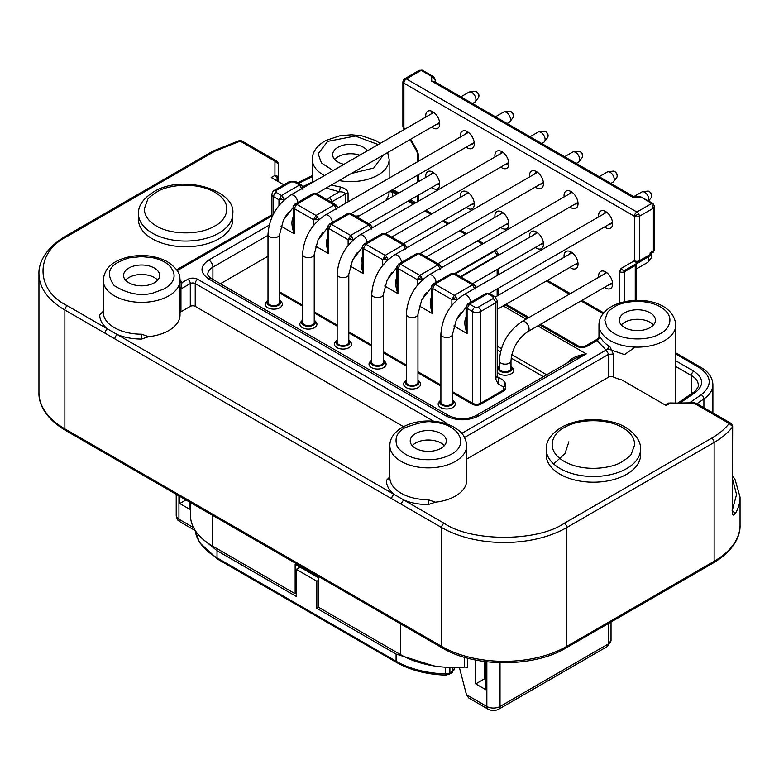 <?xml version="1.0" encoding="UTF-8"?>
<svg xmlns="http://www.w3.org/2000/svg" width="779" height="779" viewBox="0 0 779 779"><rect width="100%" height="100%" fill="white"/><g stroke="black" fill="none" stroke-linecap="round" stroke-linejoin="round"><path stroke-width="1.17" d="M240.175 141.145L241.918 140.98L276.691 161.049L274.938 161.224L239.299 140.619L240.545 140.532A3.496 0.516 96.1 0 0 240.175 141.145L214.712 151.262A3.496 2.016 -120 0 0 212.969 151.087L239.299 140.619M732.669 475.95L735.103 479.65L740.05 497.119A88.494 51.093 180 0 1 735.269 513.673C733.497 515.932 732.533 515.455 732.367 512.231L732.669 426.327L732.367 427.145L732.182 426.142L729.173 423.474L694.41 403.395L694.41 402.811M164.651 288.727L153.044 293.04C140.6 296.371 127.649 293.887 114.192 285.611C106.704 275.114 108.154 267.275 118.544 262.104C125.39 258.998 129.256 257.557 130.151 257.791L141.34 256.593L152.557 257.693C159.481 259.164 164.953 261.666 168.975 265.191C176.999 273.916 175.557 281.764 164.651 288.727M383.317 155.04L373.774 167.991L351.339 173.503M333.169 170.543L321.454 162.977L318.153 153.784L327.667 141.379L355.312 136.043L378.204 144.553M277.782 162.042L278.434 164.077L278.434 178.284L277.412 179.706L276.964 177.797L274.938 175.431A3.496 2.853 0 0 1 277.412 176.268L278.434 178.284L278.434 181.682L278.434 164.077L274.938 161.224A3.496 2.639 144.3 0 1 277.782 162.042L276.691 161.049M156.375 192.209L157.3 191.692C165.07 186.2 194.029 180.222 215.286 192.481C235.852 205.12 224.576 221.645 214.838 225.959L213.913 226.475C198.616 235.482 169.958 234.771 155.927 225.696C148.497 221.275 144.612 215.705 144.271 208.986L147.679 199.59C147.903 198.441 150.805 195.987 156.375 192.209M614.349 306.887L615.244 306.39C621.438 302.077 644.262 297.471 660.884 307.14C676.99 317.102 668.139 330.092 660.456 333.5L659.55 334.006C648.42 340.9 624.261 340.442 613.91 333.246C611.184 331.679 608.837 329.536 606.88 326.82L604.796 320.091L607.493 312.691C607.669 311.785 609.957 309.857 614.349 306.887M451.333 454.235C443.485 458.539 434.205 460.311 423.474 459.552C412.12 458.831 403.395 454.585 397.319 446.825C394.203 438.499 396.842 432.102 405.226 427.622C419.53 422.345 428.82 420.582 433.085 422.306C458.451 423.328 470.312 444.303 451.333 454.235M622.625 461.392L621.7 461.908C613.93 467.4 584.971 473.389 563.714 461.129C543.148 448.48 554.424 431.956 564.162 427.642L565.087 427.126C580.384 418.119 609.042 418.839 623.073 427.914C630.503 432.335 634.388 437.905 634.729 444.624L631.321 454.011C631.097 455.16 628.195 457.624 622.625 461.392M649.89 255.541A3.496 2.016 60 0 1 649.355 256.155L638.653 262.338A3.496 2.853 -120 0 1 634.437 260.741A3.496 2.016 0 0 0 639.374 260.741L650.076 254.558A3.496 2.016 60 0 1 649.89 255.541A3.496 2.639 24.3 0 0 650.786 254.567L651.088 253.487L653.23 252.25L653.367 250.984L654.399 250.234L653.23 252.25M633.921 196.746L434.166 81.415L431.702 81.172L431.702 76.42A2.327 1.344 -60 0 1 432.861 76.303C434.059 76.926 434.838 78.134 435.198 79.945L435.198 82.009L435.198 79.945L431.702 76.42L421.196 70.353L419.209 70.324L422.364 70.246A2.327 1.344 120 0 0 421.196 70.353L406.375 78.913A3.496 2.016 120 0 0 403.911 83.187A3.496 2.016 180 0 1 402.889 81.766L404.632 78.737A3.496 2.016 60 0 1 406.375 78.913L636.901 212.005A3.496 2.016 60 0 1 638.653 213.855A3.496 2.016 60 0 1 639.374 216.289A3.496 2.016 180 0 1 634.437 216.289A3.496 2.016 -60 0 1 636.901 212.005L651.721 203.455A2.327 1.344 -60 0 1 652.89 203.338L654.399 206.104L653.367 208.207L651.721 203.455L640.552 196.746L652.89 203.338M404.798 129.187L403.911 127.639A3.496 1.091 -16.6 0 1 403.025 127.211L402.889 126.217A3.496 2.016 0 0 0 403.911 127.639L403.356 127.96L404.243 129.509M650.962 253.496L651.059 253.448A3.496 2.016 180 0 1 650.076 254.558L650.076 252.883L651.059 253.448M505.444 384.738L503.731 387.114C505.25 383.92 504.85 381.447 502.533 379.704L497.245 376.656L502.533 379.704L504.919 382.343A5.823 4.392 155.7 0 1 503.731 387.114L503.731 389.899A5.823 3.359 0 0 0 505.444 387.523L504.919 382.343M494.782 296.565L497.206 300.538A5.823 3.359 180 0 1 495.502 302.914A3.496 2.016 -120 0 0 493.029 298.639L493.029 296.741A3.496 2.016 120 0 1 494.782 296.565L489.426 293.479L487.683 293.644L469.571 304.102L467.819 303.927L466.076 306.955A3.496 2.853 0 0 1 469.571 304.102L467.098 308.387A3.496 2.016 180 0 1 466.076 306.955L466.076 323.821L467.098 333.578C465.005 327.735 464.362 323.081 465.18 319.594L466.455 315.437M451.869 305.3L451.869 299.584L456.085 297.15L456.806 299.584L451.869 299.584L454.332 295.309L472.444 284.851L474.197 284.676L475.94 287.704A3.496 2.853 180 0 0 472.444 284.851L453.105 273.682A3.496 2.016 -120 0 0 451.353 273.507L433.241 283.965L434.984 284.14L432.52 288.415A3.496 2.016 180 0 1 431.498 286.993A3.496 2.853 0 0 1 434.984 284.14L453.105 273.682L454.848 273.507L451.353 273.507M417.291 285.338L417.291 279.622L421.507 277.188L422.228 279.622L417.291 279.622L419.754 275.347L437.866 264.889L439.619 264.714L441.362 267.742A3.496 2.853 180 0 0 437.866 264.889L418.518 253.72A3.496 2.016 -120 0 0 416.775 253.545L398.663 264.003L400.406 264.178L397.942 268.453A3.496 2.016 180 0 1 396.92 267.031A3.496 2.853 0 0 1 400.406 264.178L418.518 253.72L420.271 253.545L416.775 253.545M382.703 265.376L382.703 259.66L386.92 257.226L387.65 259.66L382.703 259.66L385.177 255.385L403.288 244.927L405.041 244.752L406.784 247.78A3.496 2.853 180 0 0 403.288 244.927L383.94 233.758A3.496 2.016 -120 0 0 382.197 233.583L364.085 244.041L365.828 244.217L363.365 248.491A3.496 2.016 180 0 1 362.332 247.06A3.496 2.853 0 0 1 365.828 244.217L383.94 233.758L385.693 233.583L382.197 233.583M348.125 245.414L348.125 239.698L352.342 237.264L353.072 239.698L348.125 239.698L350.599 235.414L368.71 224.965L370.453 224.79L372.206 227.809A3.496 2.853 180 0 0 368.71 224.965L349.362 213.787A3.496 2.016 -120 0 0 347.619 213.621L329.507 224.079L331.25 224.245L328.777 228.529A3.496 2.016 180 0 1 327.755 227.098A3.496 2.853 0 0 1 331.25 224.245L349.362 213.787L351.115 213.621L347.619 213.621M313.548 225.452L313.548 219.736L317.764 217.302L318.494 219.736L313.548 219.736L316.021 215.452L334.133 204.994L335.876 204.828L337.628 207.847A3.496 2.853 180 0 0 334.133 204.994L314.784 193.825A3.496 2.016 -120 0 0 313.041 193.65L294.929 204.108L296.672 204.283L294.199 208.558A3.496 2.016 180 0 1 293.177 207.136A3.496 2.853 0 0 1 296.672 204.283L314.784 193.825L316.527 193.65L313.041 193.65M278.97 205.481L278.97 199.765L283.186 197.33L283.907 199.765L278.97 199.765L281.443 195.49L299.555 185.032L301.298 184.857L303.05 187.885A3.496 2.853 180 0 0 299.555 185.032L294.199 181.945A3.496 2.016 -60 0 1 295.952 181.77L301.298 184.857M302.018 189.307L299.555 185.032M336.606 209.278L334.133 204.994M371.184 229.24L368.71 224.965M405.762 249.202L403.288 244.927M440.339 269.164L437.866 264.889M474.917 289.136L472.444 284.851M148.701 336.674L141.525 339.069C132.644 339.031 124.572 337.531 117.298 334.59L107.453 328.904C102.351 324.707 99.761 320.042 99.683 314.911L103.179 312.019A38.424 22.182 0 0 0 114.435 327.706A38.424 22.182 0 0 0 141.535 334.201L148.701 336.674A38.424 22.182 0 0 0 180.027 314.872L180.027 280.167A38.424 22.182 180 0 1 155.089 300.947A38.424 22.182 180 0 1 114.435 295.854A38.424 22.182 180 0 1 103.179 280.167C104.98 264.938 116.879 259.884 128.924 256.856C142.82 254.149 155.44 255.658 166.784 261.384C175.499 267.061 179.861 272.582 179.881 277.957L180.027 280.167M331.309 202.189A3.496 2.016 180 0 1 331.698 201.927L345.36 194.039C345.194 192.617 343.208 191.858 339.41 191.77L340.345 186.979C345.36 188.304 347.931 190.465 348.067 193.455L348.067 201.878M359.46 215.744A38.424 22.182 180 0 1 355.497 216.153M232.765 219.542A47.159 27.226 180 0 1 203.65 244.694A47.159 27.226 180 0 1 152.265 238.793A47.159 27.226 180 0 1 138.448 219.542L138.448 213.835A47.159 27.226 180 0 0 152.265 233.087A47.159 27.226 180 0 0 217.896 233.681A47.159 27.226 180 0 0 232.765 213.835L232.765 219.542M613.336 376.939A3.496 2.016 0 0 0 608.672 377.085L608.672 354.27L606.081 350.063A3.496 2.133 123 0 0 608.691 345.876L610.23 347.181L613.336 354.124L613.336 376.939A38.424 22.182 0 0 0 621.798 379.918L666.133 405.518L669.804 403.395A3.496 2.016 -120 0 0 668.061 403.23L665.11 404.924M428.207 499.719L435.393 502.182L428.207 504.588C419.326 504.539 411.244 503.049 403.97 500.099L394.125 494.412C389.033 490.215 386.442 485.551 386.365 480.429L389.851 477.566A38.424 22.182 0 0 0 401.107 493.214A38.424 22.182 0 0 0 428.207 499.719L428.207 504.588M466.699 445.685L466.553 443.465C464.985 437.331 462.599 433.173 459.376 430.982C452.813 425.47 444.215 422.237 433.582 421.264C412.052 419.121 389.656 429.755 389.851 445.685A38.424 22.182 180 0 0 401.107 461.372A38.424 22.182 180 0 0 422.617 467.624A38.424 22.182 180 0 0 466.699 445.685L466.699 480.38A38.424 22.182 180 0 1 435.393 502.182M640.552 449.269L640.552 454.975A47.159 27.226 180 0 1 611.437 480.127A47.159 27.226 180 0 1 560.052 474.226A47.159 27.226 180 0 1 546.235 454.975L546.235 449.269A47.159 27.226 180 0 0 560.052 468.52A47.159 27.226 180 0 0 625.683 469.114A47.159 27.226 180 0 0 640.552 449.269C641.526 437.477 626.744 425.285 613.424 422.315C594.961 417.593 577.93 419.073 562.311 426.765C551.23 433.552 545.875 441.05 546.235 449.269M128.837 282.787A18.044 10.419 180 0 1 123.549 275.415A18.044 10.419 180 0 1 134.699 265.795A18.044 10.419 180 0 1 154.359 268.054A18.044 10.419 180 0 1 159.646 275.415A18.044 10.419 180 0 1 148.507 285.046A18.044 10.419 180 0 1 128.837 282.787M157.66 280.167A18.044 10.419 0 0 0 154.359 277.558A18.044 10.419 0 0 0 125.546 280.167M343.928 164.34A18.044 10.419 180 0 1 337.959 162.051A18.044 10.419 180 0 1 332.672 154.68A18.044 10.419 180 0 1 343.812 145.06A18.044 10.419 180 0 1 363.481 147.319A18.044 10.419 180 0 1 367.445 150.766M359.791 155.177A18.044 10.419 0 0 0 334.658 159.432M425.811 117.064A9.893 5.716 60 0 1 425.724 115.75A9.893 5.716 60 0 1 432.725 111.709A9.893 5.716 60 0 1 439.726 123.832A9.893 5.716 60 0 1 431.634 127.143M439.59 122.176A6.407 3.7 60 0 1 438.392 123.91A6.407 3.7 60 0 1 436.776 124.182M460.389 137.026A9.893 5.716 60 0 1 460.301 135.721A9.893 5.716 60 0 1 467.303 131.68A9.893 5.716 60 0 1 474.304 143.794A9.893 5.716 60 0 1 466.212 147.114M474.168 142.138A6.407 3.7 60 0 1 472.98 143.881A6.407 3.7 60 0 1 471.353 144.144M494.967 156.988A9.893 5.716 60 0 1 494.879 155.683A9.893 5.716 60 0 1 501.88 151.642A9.893 5.716 60 0 1 508.882 163.765A9.893 5.716 60 0 1 500.79 167.076M508.745 162.1A6.407 3.7 60 0 1 507.557 163.843A6.407 3.7 60 0 1 505.931 164.106M529.545 176.95A9.893 5.716 60 0 1 529.467 175.645A9.893 5.716 60 0 1 536.458 171.604A9.893 5.716 60 0 1 543.46 183.727A9.893 5.716 60 0 1 535.368 187.038M543.323 182.062A6.407 3.7 60 0 1 542.135 183.805A6.407 3.7 60 0 1 540.509 184.068M564.132 196.921A9.893 5.716 60 0 1 564.045 195.607A9.893 5.716 60 0 1 571.036 191.566A9.893 5.716 60 0 1 578.037 203.689A9.893 5.716 60 0 1 569.946 207M577.901 202.034A6.407 3.7 60 0 1 576.713 203.767A6.407 3.7 60 0 1 575.087 204.04M598.71 216.883A9.893 5.716 60 0 1 598.623 215.569A9.893 5.716 60 0 1 605.624 211.537A9.893 5.716 60 0 1 612.615 223.651A9.893 5.716 60 0 1 604.533 226.962M612.479 221.996A6.407 3.7 60 0 1 611.291 223.729A6.407 3.7 60 0 1 609.665 224.001M598.71 277.246A9.893 5.716 60 0 1 598.623 275.941A9.893 5.716 60 0 1 605.624 271.9A9.893 5.716 60 0 1 612.615 284.023A9.893 5.716 60 0 1 604.533 287.334M612.479 282.358A6.407 3.7 60 0 1 611.291 284.101A6.407 3.7 60 0 1 609.665 284.364M564.132 257.284A9.893 5.716 60 0 1 564.045 255.979A9.893 5.716 60 0 1 571.036 251.938A9.893 5.716 60 0 1 578.037 264.062A9.893 5.716 60 0 1 569.946 267.372M577.901 262.396A6.407 3.7 60 0 1 576.713 264.139A6.407 3.7 60 0 1 575.087 264.402M529.545 237.322A9.893 5.716 60 0 1 529.467 236.018A9.893 5.716 60 0 1 536.458 231.976A9.893 5.716 60 0 1 543.46 244.09A9.893 5.716 60 0 1 535.368 247.41M543.323 242.435A6.407 3.7 60 0 1 542.135 244.178A6.407 3.7 60 0 1 540.509 244.44M494.967 217.36A9.893 5.716 60 0 1 494.879 216.046A9.893 5.716 60 0 1 501.88 212.005A9.893 5.716 60 0 1 508.882 224.128A9.893 5.716 60 0 1 500.79 227.439M508.745 222.473A6.407 3.7 60 0 1 507.557 224.206A6.407 3.7 60 0 1 505.931 224.479M460.389 197.399A9.893 5.716 60 0 1 460.301 196.084A9.893 5.716 60 0 1 467.303 192.043A9.893 5.716 60 0 1 474.304 204.166A9.893 5.716 60 0 1 466.212 207.477M474.168 202.501A6.407 3.7 60 0 1 472.98 204.244A6.407 3.7 60 0 1 471.353 204.507M425.811 177.427A9.893 5.716 60 0 1 425.724 176.122A9.893 5.716 60 0 1 432.725 172.081A9.893 5.716 60 0 1 439.726 184.204A9.893 5.716 60 0 1 431.634 187.515M439.59 182.539A6.407 3.7 60 0 1 438.392 184.282A6.407 3.7 60 0 1 436.776 184.545M624.641 327.56A18.044 10.419 180 0 1 619.354 320.198A18.044 10.419 180 0 1 630.493 310.568A18.044 10.419 180 0 1 650.163 312.827A18.044 10.419 180 0 1 655.451 320.198A18.044 10.419 180 0 1 644.301 329.819A18.044 10.419 180 0 1 624.641 327.56M653.454 324.95A18.044 10.419 0 0 0 650.163 322.331A18.044 10.419 0 0 0 621.34 324.95M415.519 448.295A18.044 10.419 180 0 1 410.231 440.933A18.044 10.419 180 0 1 421.371 431.303A18.044 10.419 180 0 1 441.041 433.562A18.044 10.419 180 0 1 446.328 440.933A18.044 10.419 180 0 1 435.188 450.554A18.044 10.419 180 0 1 415.519 448.295M444.342 445.685A18.044 10.419 0 0 0 441.041 443.066A18.044 10.419 0 0 0 412.218 445.685M348.807 340.024A6.982 4.031 180 0 1 349.148 340.345A6.982 4.031 180 0 1 347.142 345.487A6.982 4.031 180 0 1 338.047 345.107A6.982 4.031 180 0 1 336.82 340.345A6.982 4.031 180 0 1 337.161 340.024M349.148 340.345L350.511 341.825A8.54 4.927 180 0 1 348.067 348.116A8.54 4.927 180 0 1 336.947 347.638A8.54 4.927 180 0 1 335.457 341.825L336.82 340.345M314.229 320.062A6.982 4.031 180 0 1 314.56 320.383A6.982 4.031 180 0 1 312.564 325.525A6.982 4.031 180 0 1 303.459 325.135A6.982 4.031 180 0 1 302.242 320.383A6.982 4.031 180 0 1 302.583 320.062M314.56 320.383L315.933 321.863A8.54 4.927 180 0 1 313.489 328.144A8.54 4.927 180 0 1 302.369 327.677A8.54 4.927 180 0 1 300.869 321.863L302.242 320.383M279.642 300.09A6.982 4.031 180 0 1 279.982 300.421A6.982 4.031 180 0 1 277.986 305.563A6.982 4.031 180 0 1 268.882 305.173A6.982 4.031 180 0 1 267.664 300.421A6.982 4.031 180 0 1 268.005 300.09M279.982 300.421L281.355 301.901A8.54 4.927 180 0 1 278.911 308.182A8.54 4.927 180 0 1 267.791 307.715A8.54 4.927 180 0 1 266.291 301.901L267.664 300.421M417.963 379.948A6.982 4.031 180 0 1 418.304 380.279A6.982 4.031 180 0 1 416.307 385.42A6.982 4.031 180 0 1 407.203 385.03A6.982 4.031 180 0 1 405.976 380.279A6.982 4.031 180 0 1 406.317 379.948M418.304 380.279L419.667 381.759A8.54 4.927 180 0 1 417.223 388.039A8.54 4.927 180 0 1 406.102 387.562A8.54 4.927 180 0 1 404.613 381.759L405.976 380.279M452.541 399.909A6.982 4.031 180 0 1 452.881 400.24A6.982 4.031 180 0 1 450.885 405.382A6.982 4.031 180 0 1 441.781 404.992A6.982 4.031 180 0 1 440.563 400.24A6.982 4.031 180 0 1 440.895 399.909M452.881 400.24L454.254 401.721A8.54 4.927 180 0 1 451.81 408.001A8.54 4.927 180 0 1 440.68 407.534A8.54 4.927 180 0 1 439.19 401.721L440.563 400.24M510.995 366.169A6.982 4.031 180 0 1 511.336 366.49A6.982 4.031 180 0 1 509.339 371.632A6.982 4.031 180 0 1 500.235 371.242A6.982 4.031 180 0 1 499.018 366.49A6.982 4.031 180 0 1 499.358 366.169M511.336 366.49L512.709 367.97A8.54 4.927 180 0 1 510.264 374.251A8.54 4.927 180 0 1 499.135 373.784A8.54 4.927 180 0 1 497.206 372.07M383.385 359.986A6.982 4.031 180 0 1 383.726 360.317A6.982 4.031 180 0 1 381.72 365.458A6.982 4.031 180 0 1 372.625 365.069A6.982 4.031 180 0 1 371.398 360.317A6.982 4.031 180 0 1 371.739 359.986M383.726 360.317L385.089 361.797A8.54 4.927 180 0 1 382.645 368.077A8.54 4.927 180 0 1 371.525 367.6A8.54 4.927 180 0 1 370.035 361.797L371.398 360.317M348.807 274.276L348.807 342.254A5.823 3.359 180 0 1 345.214 345.36A5.823 3.359 180 0 1 338.865 344.63A5.823 3.359 180 0 1 337.161 342.254L337.161 274.276A5.823 3.359 0 0 0 338.865 276.652A5.823 3.359 0 0 0 345.214 277.382A5.823 3.359 0 0 0 348.807 274.276L352.605 259.962L362.332 247.42M314.229 254.314L314.229 322.292A5.823 3.359 180 0 1 310.636 325.388A5.823 3.359 180 0 1 304.287 324.668A5.823 3.359 180 0 1 302.583 322.292L302.583 254.314A5.823 3.359 0 0 0 304.287 256.69A5.823 3.359 0 0 0 310.636 257.421A5.823 3.359 0 0 0 314.229 254.314L318.027 240L327.755 227.449M279.642 234.352L279.642 302.32A5.823 3.359 180 0 1 276.048 305.426A5.823 3.359 180 0 1 269.709 304.696A5.823 3.359 180 0 1 268.005 302.32L268.005 234.352A5.823 3.359 0 0 0 269.709 236.728A5.823 3.359 0 0 0 276.048 237.459A5.823 3.359 0 0 0 279.642 234.352L283.439 220.038L293.177 207.487M417.963 314.21L417.963 382.177A5.823 3.359 180 0 1 414.37 385.284A5.823 3.359 180 0 1 408.021 384.553A5.823 3.359 180 0 1 406.317 382.177L406.317 314.21A5.823 3.359 0 0 0 408.021 316.586A5.823 3.359 0 0 0 414.37 317.306A5.823 3.359 0 0 0 417.963 314.21L421.76 299.886L431.498 287.344M452.541 334.172L452.541 402.139A5.823 3.359 180 0 1 448.947 405.246A5.823 3.359 180 0 1 442.608 404.515A5.823 3.359 180 0 1 440.895 402.139L440.895 334.172A5.823 3.359 0 0 0 442.608 336.547A5.823 3.359 0 0 0 448.947 337.278A5.823 3.359 0 0 0 452.541 334.172L456.338 319.857L466.076 307.306M510.995 360.794L510.995 368.399A5.823 3.359 180 0 1 507.402 371.495A5.823 3.359 180 0 1 501.063 370.775A5.823 3.359 180 0 1 499.358 368.399L499.358 360.794A5.823 3.359 0 0 0 501.063 363.17A5.823 3.359 0 0 0 507.402 363.89A5.823 3.359 0 0 0 510.995 360.794C512.124 348.476 517.743 338.748 527.85 331.611L612.333 282.826M383.385 294.238L383.385 362.216A5.823 3.359 180 0 1 379.792 365.322A5.823 3.359 180 0 1 373.443 364.591A5.823 3.359 180 0 1 371.739 362.216L371.739 294.238A5.823 3.359 0 0 0 373.443 296.614A5.823 3.359 0 0 0 379.792 297.344A5.823 3.359 0 0 0 383.385 294.238L387.182 279.924L396.92 267.382M541.658 143.482L543.898 142.187A5.823 3.359 -120 0 0 544.502 141.642A5.823 3.359 -120 0 0 545.105 139.519A5.823 3.359 -120 0 0 540.986 132.391A5.823 3.359 -120 0 0 538.844 131.846A5.823 3.359 -120 0 0 538.075 132.099L530.012 136.753M507.08 123.51L509.32 122.225A5.823 3.359 -120 0 0 509.924 121.68A5.823 3.359 -120 0 0 510.527 119.557A5.823 3.359 -120 0 0 506.408 112.429A5.823 3.359 -120 0 0 504.266 111.884A5.823 3.359 -120 0 0 503.497 112.137L495.434 116.792M472.502 103.549L474.742 102.253A5.823 3.359 -120 0 0 475.346 101.718A5.823 3.359 -120 0 0 475.95 99.595A5.823 3.359 -120 0 0 471.831 92.458A5.823 3.359 -120 0 0 469.688 91.922A5.823 3.359 -120 0 0 468.919 92.175L460.856 96.83M610.814 183.406L613.063 182.111A5.823 3.359 -120 0 0 613.667 181.575A5.823 3.359 -120 0 0 614.261 179.452A5.823 3.359 -120 0 0 610.152 172.315A5.823 3.359 -120 0 0 608.01 171.779A5.823 3.359 -120 0 0 607.24 172.032L599.178 176.687M648.605 200.865A5.823 3.359 -120 0 0 648.839 199.414A5.823 3.359 -120 0 0 644.73 192.286A5.823 3.359 -120 0 0 642.587 191.741A5.823 3.359 -120 0 0 641.818 191.994L633.755 196.649M636.277 268.998L647.641 262.445A5.823 3.359 -120 0 0 648.245 261.91A5.823 3.359 -120 0 0 648.186 256.827M576.236 163.444L578.476 162.149A5.823 3.359 -120 0 0 579.079 161.613A5.823 3.359 -120 0 0 579.683 159.481A5.823 3.359 -120 0 0 575.564 152.353A5.823 3.359 -120 0 0 573.422 151.808A5.823 3.359 -120 0 0 572.662 152.061L564.6 156.715M484.382 661.498L484.382 678.908L475.745 683.904L486.038 689.843L486.038 661.702M467.419 658.109L467.419 667.681A3.496 2.016 0 0 0 464.469 667.116L464.469 657.281M296.263 593.111L295.144 593.754L295.144 564.278L318.202 577.59L318.202 607.065L400.737 654.72A75.68 43.692 0 0 0 464.469 667.116M485.21 678.431L484.382 678.908M185.947 499.943L179.764 503.516L179.764 496.369M190.057 502.319L190.057 509.456L179.764 503.516M486.856 661.809L486.856 706.485A5.823 3.359 -60 0 0 488.063 709.143L468.705 697.965L466.465 694.712L459.376 667.418M475.745 660.056L475.745 683.904M190.446 502.543L190.446 515.201A75.68 43.692 0 0 0 212.609 546.098L295.144 593.754M288.211 212.531L284.919 217.331M293.177 223.904L294.199 233.758C292.106 227.916 291.463 223.261 292.281 219.775L293.556 215.617M293.177 220.399A3.496 0.652 22.3 0 0 292.281 219.775M322.788 232.493L319.497 237.293M327.755 243.876L328.777 253.72C326.683 247.878 326.041 243.223 326.859 239.737L328.134 235.579M327.755 240.36A3.496 0.652 22.3 0 0 326.859 239.737M357.366 252.454L354.085 257.255M362.332 263.838L363.365 273.682C361.261 267.84 360.628 263.185 361.437 259.709L362.712 255.541M362.332 260.322A3.496 0.652 22.3 0 0 361.437 259.709M391.944 272.416L388.663 277.217M396.92 283.799L397.942 293.644C395.839 287.811 395.206 283.147 396.014 279.671L397.29 275.513M396.92 280.294A3.496 0.652 22.3 0 0 396.014 279.671M426.522 292.378L423.24 297.188M431.498 303.761L432.52 313.616C430.427 307.773 429.784 303.119 430.602 299.633L431.878 295.475M431.498 300.256A3.496 0.652 22.3 0 0 430.602 299.633M461.1 312.35L457.818 317.15M466.076 320.218A3.496 0.652 22.3 0 0 465.18 319.594M404.165 79.088L419.199 70.334M497.206 368.525A8.54 4.927 180 0 1 497.645 367.97L499.018 366.49M505.444 387.523L505.493 387.981A5.94 3.428 180 0 1 503.818 390.902L480.77 404.213A5.94 3.428 180 0 1 472.366 404.213L452.541 392.762M440.895 386.043L417.963 372.8M406.317 366.081L383.385 352.838M371.739 346.119L348.807 332.876M337.161 326.148L314.229 312.915M302.583 306.186L279.642 292.943M431.702 81.172L632.986 197.389L634.009 196.795M268.005 256.252L220.369 283.751M543.401 376.676L511.16 358.067M500.469 351.894L497.206 350.005M650.076 252.883L653.367 250.984L653.367 208.207L639.374 216.289L639.374 260.741A3.496 2.016 60 0 1 639.189 261.725A3.496 2.016 60 0 1 638.653 262.338L635.985 263.877A3.496 2.016 -120 0 0 635.255 265.473L624.554 271.657A3.496 2.016 60 0 1 625.284 270.06L635.985 263.877A3.496 2.853 -120 0 1 635.985 263.877L649.355 256.155L636.277 264.052A3.496 2.016 180 0 1 635.255 265.473L635.255 300.343M534.686 234.352A6.407 3.7 60 0 1 535.728 233.087A6.407 3.7 60 0 1 537.831 232.921M569.264 254.324A6.407 3.7 60 0 1 570.306 253.048A6.407 3.7 60 0 1 572.409 252.883M603.842 274.286A6.407 3.7 60 0 1 604.884 273.01A6.407 3.7 60 0 1 606.987 272.845M500.108 214.391A6.407 3.7 60 0 1 501.15 213.115A6.407 3.7 60 0 1 503.253 212.959M465.53 194.429A6.407 3.7 60 0 1 466.572 193.153A6.407 3.7 60 0 1 468.676 192.997M430.953 174.467A6.407 3.7 60 0 1 431.994 173.191A6.407 3.7 60 0 1 434.098 173.026M534.686 173.99A6.407 3.7 60 0 1 535.728 172.714A6.407 3.7 60 0 1 537.831 172.548M569.264 193.952A6.407 3.7 60 0 1 570.306 192.676A6.407 3.7 60 0 1 572.409 192.52M603.842 213.913A6.407 3.7 60 0 1 604.884 212.638A6.407 3.7 60 0 1 606.987 212.482M430.953 114.094A6.407 3.7 60 0 1 431.994 112.819A6.407 3.7 60 0 1 434.098 112.663M465.53 134.056A6.407 3.7 60 0 1 466.572 132.781A6.407 3.7 60 0 1 468.676 132.625M500.108 154.028A6.407 3.7 60 0 1 501.15 152.752A6.407 3.7 60 0 1 503.253 152.587M567.287 362.887L568.242 361.846C571.231 358.155 577.239 355.497 586.275 353.9L574.464 358.749M494.12 250.78L496.427 250.935L498.171 253.954L497.148 256.028M455.364 273.809L494.675 251.101L497.148 255.385L460.301 276.662M327.268 199.852L329.225 197.652A3.496 2.016 60 0 1 331.698 201.927L331.698 202.404M461.772 433.377L606.081 350.063L597.035 340.511C597.61 338.622 597.941 338.427 598.058 339.926M391.087 190.475L392.489 192.111A3.496 2.843 -8.3 0 1 389.821 191.215M180.007 279.515L181.965 282.67L187.817 279.291C191.098 277.723 194.399 277.723 197.7 279.291L445.452 422.325L447.273 424.156M180.027 282.465L181.965 282.67L180.942 288.96L190.29 283.566A3.496 2.016 -120 0 0 187.817 279.291M669.804 402.957L696.426 403.444L694.41 402.762L668.061 403.23M586.86 346.392C583.568 347.94 580.277 347.94 576.976 346.392A3.496 2.016 -60 0 1 578.729 346.217L585.107 346.217A3.496 2.016 60 0 1 586.86 346.392L597.035 340.511L600.395 337.112A38.424 22.182 0 0 0 608.691 345.876M599.08 337.141L600.395 337.112M141.535 334.201L141.525 339.069M403.541 426.649L195.227 306.381A3.496 2.016 0 0 0 190.29 306.381L180.942 311.775A3.496 2.016 0 0 0 180.027 312.72M386.365 480.429L389.899 476.777M389.851 445.685L389.851 477.566M608.672 377.085L466.699 459.055M732.669 426.327L731.462 423.679L729.173 423.474C724.889 428.995 719.056 433.893 711.665 438.178L564.288 523.254C537.237 541.98 471.139 541.98 444.088 523.254L403.97 500.099A3.496 2.016 -60 0 0 401.506 504.373L391.662 498.696A3.496 2.016 -60 0 1 394.125 494.412L117.298 334.59A3.496 2.016 -60 0 0 114.825 338.865L104.98 333.178A3.496 2.016 -60 0 1 107.453 328.904L67.335 305.748C34.919 290.129 34.919 251.968 67.335 236.349L214.712 151.262M283.877 184.827L271.277 177.544L274.938 175.431L274.938 161.224M99.683 314.911L103.218 311.259M735.269 513.673L731.968 510.167M486.038 678.723L484.382 678.139M202.326 538.708L217.02 550.685L296.263 596.441L296.263 569.342L316.839 581.231L316.839 608.321L396.083 654.078L433.64 665.86M300.09 567.131L296.263 569.342M318.202 580.443L316.839 581.231M318.611 607.299L316.839 608.321M568.884 441.79L564.941 453.68L553.635 463.914M731.296 423.562L730.926 423.299A3.496 2.853 120 0 1 732.182 426.142M389.149 178.157L389.149 159.432A38.424 22.182 180 0 1 376.832 175.713A38.424 22.182 180 0 1 339.079 180.582M277.412 176.268A3.496 1.422 129.2 0 1 276.964 177.797M610.23 340.637A38.424 22.182 180 0 1 598.973 324.95C598.993 317.501 603.501 311.191 612.498 306.011C633.697 294.988 673.28 299.418 675.821 324.95A38.424 22.182 180 0 1 663.513 341.221A38.424 22.182 180 0 1 610.23 340.637M639.189 261.725A3.496 2.639 -155.7 0 1 634.437 260.741L621.058 268.463L619.617 271.657L619.617 303.012M638.653 213.855L634.437 216.289L634.437 260.741M404.632 78.737A3.496 2.853 60 0 0 403.911 83.187L634.437 216.289M543.985 131.193L545.144 131.339C547.9 133.063 548.728 135.127 547.637 137.523A3.759 2.171 -120 0 0 548.026 136.15A3.759 2.171 -120 0 0 544.862 131.31A3.759 2.171 -120 0 0 543.985 131.193L538.844 131.846M509.408 111.231L510.566 111.378C513.322 113.101 514.15 115.165 513.059 117.561A3.759 2.171 -120 0 0 513.449 116.188A3.759 2.171 -120 0 0 510.284 111.348A3.759 2.171 -120 0 0 509.408 111.231L504.266 111.884M474.82 91.27L475.988 91.406C478.744 93.139 479.572 95.204 478.481 97.599A3.759 2.171 -120 0 0 478.861 96.226A3.759 2.171 -120 0 0 475.706 91.386A3.759 2.171 -120 0 0 474.82 91.27L469.688 91.922M613.141 171.127L614.3 171.263C617.056 172.996 617.883 175.061 616.793 177.456A3.759 2.171 -120 0 0 617.182 176.073A3.759 2.171 -120 0 0 614.027 171.244A3.759 2.171 -120 0 0 613.141 171.127L608.01 171.779M647.719 191.089L648.878 191.225C651.634 192.958 652.471 195.023 651.371 197.418A3.759 2.171 -120 0 0 651.76 196.045A3.759 2.171 -120 0 0 648.605 191.206A3.759 2.171 -120 0 0 647.719 191.089L642.587 191.741M651.078 253.516L651.867 255.716L651.371 257.781A3.759 2.171 -120 0 0 651.02 253.866M578.563 151.165L579.722 151.301C582.478 153.035 583.305 155.089 582.215 157.485A3.759 2.171 -120 0 0 582.604 156.112A3.759 2.171 -120 0 0 579.449 151.282A3.759 2.171 -120 0 0 578.563 151.165L573.422 151.808M324.415 175.606A38.424 22.182 180 0 1 323.548 175.119A38.424 22.182 180 0 1 312.301 159.432C312.33 151.963 316.839 145.654 325.826 140.493L340.072 135.721L351.504 134.796L361.66 135.77L375.829 140.609L380.191 143.404M331.65 184.876A38.424 22.182 0 0 0 340.345 186.979M385.634 200.622L385.634 200.544A38.424 22.182 0 0 0 389.14 191.605M337.161 274.276C338.388 257.537 345.944 244.45 359.83 235.015A5.823 3.359 60 0 1 362.741 235.297A5.823 3.359 60 0 1 366.86 242.435M302.583 254.314C303.81 237.576 311.366 224.479 325.252 215.043A5.823 3.359 60 0 1 328.163 215.335A5.823 3.359 60 0 1 332.282 222.473M268.005 234.352C269.232 217.604 276.788 204.517 290.674 195.081A5.823 3.359 60 0 1 293.586 195.373A5.823 3.359 60 0 1 297.705 202.511M406.317 314.21C407.553 297.461 415.11 284.374 428.986 274.938A5.823 3.359 60 0 1 431.897 275.23A5.823 3.359 60 0 1 436.016 282.368M440.895 334.172C442.131 317.433 449.687 304.336 463.573 294.9A5.823 3.359 60 0 1 466.475 295.192A5.823 3.359 60 0 1 470.594 302.33M499.358 360.794C500.585 344.045 508.142 330.958 522.027 321.523A5.823 3.359 60 0 1 524.939 321.815A5.823 3.359 60 0 1 528.737 326.937A5.823 3.359 60 0 1 527.85 331.611M371.739 294.238C372.975 277.499 380.532 264.412 394.408 254.976A5.823 3.359 60 0 1 397.319 255.259A5.823 3.359 60 0 1 401.438 262.396M195.159 530.528L180.144 521.862A5.823 3.359 -60 0 1 178.936 519.194L193.582 527.656M466.465 694.712L486.856 706.485A9.319 5.375 0 0 0 500.03 706.485A5.823 3.359 60 0 1 498.823 709.143C495.24 710.964 491.646 710.964 488.063 709.143M607.094 646.638A5.823 3.359 -120 0 0 608.292 643.97A9.319 5.375 0 0 0 611.028 640.172L607.094 646.638L498.823 709.143M180.144 521.862C178.557 519.836 177.875 522.534 176.21 515.396A9.319 5.375 0 0 0 178.936 519.194L178.936 495.902M608.292 623.57L608.292 643.97L500.03 706.485L500.03 662.754M400.737 623.95L400.737 654.72M212.609 515.338L212.609 546.098M493.029 296.741L487.683 293.644A3.496 2.016 -120 0 0 485.93 293.479L467.819 303.927M283.907 200.135L285.056 199.103M283.186 197.33A3.496 2.016 -120 0 0 281.443 195.49L276.087 192.403L276.087 190.495L290.908 181.945A3.496 2.016 -120 0 0 289.165 181.77L295.952 181.77M318.494 220.097L319.633 219.074M317.764 217.302A3.496 2.016 -120 0 0 316.021 215.452L296.672 204.283M353.072 240.059L354.211 239.036M352.342 237.264A3.496 2.016 -120 0 0 350.599 235.414L331.25 224.245M387.65 260.02L388.789 258.998M386.92 257.226A3.496 2.016 -120 0 0 385.177 255.385L365.828 244.217M422.228 279.992L423.377 278.96M421.507 277.188A3.496 2.016 -120 0 0 419.754 275.347L400.406 264.178M456.806 299.954L457.955 298.932M456.085 297.15A3.496 2.016 -120 0 0 454.332 295.309L434.984 284.14M290.908 181.945L294.199 181.945M493.029 298.639L478.209 307.199L474.917 307.199L469.571 304.102M289.165 181.77L274.344 190.329A3.496 2.016 60 0 1 276.087 190.495M276.087 192.403A3.496 2.016 120 0 0 273.614 196.678A5.823 3.359 180 0 1 271.91 194.302C272.436 192.062 273.244 190.738 274.344 190.329M278.97 199.765L273.614 196.678L273.614 213.68M313.548 219.736L294.199 208.558L294.199 233.758L280.995 226.134M348.125 239.698L328.777 228.529L328.777 253.72L315.573 246.096M382.703 259.66L363.365 248.491L363.365 273.682L350.151 266.058M417.291 279.622L397.942 268.453L397.942 293.644L384.729 286.02M451.869 299.584L432.52 288.415L432.52 313.616L419.306 305.981M478.209 307.199A3.496 2.016 60 0 1 480.682 311.473A5.823 3.359 180 0 1 472.444 311.473L467.098 308.387L467.098 333.578L453.884 325.953M452.541 391.72L472.444 403.21L472.444 311.473A3.496 2.016 -60 0 1 474.917 307.199M472.366 404.213A5.823 3.359 -60 0 0 472.444 403.21A5.823 3.359 0 0 0 480.682 403.21L480.682 311.473L495.502 302.914L495.502 378.428L497.917 383.755L503.731 387.114M497.206 300.538L497.206 376.053A5.823 3.359 180 0 1 495.502 378.428M497.265 376.724A5.823 4.752 120 0 1 497.917 383.755M279.642 291.901L302.583 305.144M314.229 311.863L337.161 325.106M348.807 331.825L371.739 345.068M383.385 351.796L406.317 365.03M417.963 371.758L440.895 385.001M480.77 404.213A5.823 3.359 60 0 1 480.682 403.21L503.731 389.899A5.823 3.359 -120 0 0 503.818 390.902M632.986 197.389L641.224 197.389A2.327 1.344 -60 0 1 642.383 197.272M432.861 76.303L422.364 70.246M607.581 348.778L624.544 354.601L634.379 347.668M638.653 262.338L625.284 270.06A3.496 2.853 -120 0 1 621.058 268.463M212.901 279.437L212.901 267.148L268.005 235.336M445.9 415.928A5.823 3.359 -60 0 1 448.811 415.635C457.848 419.774 466.884 419.774 475.92 415.635A5.823 3.359 60 0 1 478.832 415.928C467.858 421.079 456.874 421.079 445.9 415.928L208.782 279.028A5.823 3.359 -60 0 1 211.693 278.746C208.568 276.418 207.272 274.929 207.789 274.276A17.469 10.088 180 0 1 212.901 267.148A5.823 3.359 60 0 0 208.782 260.02L269.193 225.141M497.206 346.207L501.384 348.612M511.784 354.62L546.692 374.777M619.617 271.657A3.496 2.016 180 0 0 624.554 271.657L624.554 301.668M417.7 161.672L417.7 154.252A3.496 2.016 0 0 0 418.732 155.673L417.281 150.805L410.621 139.275M417.7 154.252L416.726 151.126L417.281 150.805M403.911 127.639L403.911 83.187M497.148 269.476L497.148 275.513M497.148 288.96L497.148 295.962M498.171 253.954L498.171 255.434M417.7 195.558L417.7 200.407A3.496 2.016 0 0 0 418.119 201.362M418.732 201.011L418.732 194.964M418.732 181.517L418.732 174.525M418.732 161.078L418.732 155.673M415.772 202.715L414.71 202.141A3.496 2.016 120 0 0 412.967 202.316A23.282 13.447 -120 0 0 414.817 203.261M691.372 393.784L691.372 375.507A23.633 13.642 180 0 1 698.296 385.157C699.669 385.819 694.079 392.85 693.466 392.343A3.496 2.181 55.5 0 1 695.443 392.373C704.216 385.089 703.68 378.039 693.846 371.232L675.821 360.823M675.821 366.529L691.372 375.507A3.496 2.016 -60 0 1 693.846 371.232M712.892 412.889L712.892 384.66A38.424 22.182 180 0 1 703.904 398.926L703.904 407.699M576.976 346.392L539.604 324.814M527.967 318.095L505.026 304.852M208.782 279.028C199.755 272.689 199.755 266.36 208.782 260.02M537.753 325.885L586.275 353.9L478.832 415.928M503.176 305.923L526.107 319.166M675.821 354.075L699.172 367.552C711.831 376.325 712.512 385.401 701.227 394.778A3.496 2.181 -124.5 0 1 703.904 398.926L696.962 403.697M699.172 367.552A3.496 2.016 -60 0 1 700.915 367.376L675.821 352.887M701.227 394.778L689.619 402.762M276.214 180.397L277.412 179.706L277.412 181.088M298.61 183.308L312.301 176.677M391.779 190.086L397.835 193.582M409.481 200.3L412.588 202.53M329.225 197.652L339.41 191.77L326.119 188.06M392.402 196.717L392.489 192.111L396.443 194.39M408.079 201.109L413.318 204.127M424.964 210.856L431.021 214.352M442.657 221.07L447.896 224.099M459.542 230.818L465.599 234.313M477.245 241.042L482.474 244.061M546.4 280.966L569.332 294.209M580.978 300.928L603.053 313.674M345.36 203.436L345.36 194.039L348.067 193.455M177.184 270.664L271.91 215.968M197.7 279.291A3.496 2.016 120 0 0 195.227 283.566L433.767 421.283M190.29 306.381L190.29 283.566A3.496 2.016 180 0 1 195.227 283.566L195.227 306.381M445.452 422.325A3.496 2.016 120 0 0 444.381 423.231M613.336 354.124L608.672 354.27L464.596 437.457M680.349 402.762L695.443 392.373M312.301 182.023L302.807 186.619M180.027 289.905A3.496 2.016 180 0 1 180.942 288.96L180.942 311.775M732.669 479.591L736.554 494.529L732.669 508.93M104.98 333.178L64.871 310.023A3.496 2.016 -60 0 1 67.335 305.748M391.662 498.696L114.825 338.865M732.367 512.231L732.367 427.145A88.494 51.093 180 0 1 714.129 442.453L566.761 527.539A88.494 51.093 180 0 1 441.615 527.539A3.496 2.016 -60 0 1 444.088 523.254M740.05 497.119L740.05 525.163A88.494 51.093 180 0 1 714.129 561.289L566.761 646.375A88.494 51.093 180 0 1 441.615 646.375L441.615 527.539L401.506 504.373M442.336 647.972L65.592 430.456A3.496 2.016 -60 0 1 64.871 428.859L441.615 646.375A3.496 2.016 -60 0 0 442.336 647.972C474.81 667.622 533.566 667.622 566.031 647.972A3.496 2.016 -120 0 0 566.761 646.375L566.761 527.539A3.496 2.016 -120 0 0 564.288 523.254M566.031 647.972L713.408 562.886A3.496 2.016 -120 0 0 714.129 561.289L714.129 442.453A3.496 2.016 -120 0 0 711.665 438.178M212.969 151.087L65.592 236.173A3.496 2.016 60 0 1 67.335 236.349M64.871 310.023A88.494 51.093 180 0 1 38.95 273.896L38.95 392.733A88.494 51.093 180 0 0 64.871 428.859L64.871 310.023M445.481 667.223L445.481 673.893A75.388 43.527 180 0 1 396.083 661.205L396.083 654.078M452.492 667.506L452.492 671.42L449.902 672.91A5.823 3.359 180 0 1 445.481 673.893L445.549 675.13L449.298 674.244A2.912 1.685 60 0 0 449.902 672.91L449.902 667.437M195.159 530.382A75.388 43.527 0 0 0 217.02 557.822A2.912 1.685 120 0 0 217.623 559.147L199.59 542.651L195.139 530.353M217.02 550.685L217.02 557.822L396.083 661.205A2.912 1.685 120 0 0 396.686 662.539L217.623 559.147M451.888 672.754L454.196 669.044A5.823 3.359 0 0 1 452.492 671.42A2.912 1.685 60 0 1 451.888 672.754L449.298 674.244M240.545 140.532L241.918 140.98M389.149 159.432L387.679 152.518M232.765 213.835C236.154 190.388 183.688 174.068 154.524 191.332C143.443 198.109 138.087 205.617 138.448 213.835M433.241 283.965L431.498 286.993L431.498 303.859M398.663 264.003L396.92 267.031L396.92 283.897M364.085 244.041L362.332 247.06L362.332 263.925M329.507 224.079L327.755 227.098L327.755 243.963M294.929 204.108L293.177 207.136L293.177 224.001M675.821 402.762L675.821 324.95M385.644 233.554L508.599 162.568M351.066 213.592L474.022 142.606M316.478 193.63L439.434 122.634M454.8 273.487L577.755 202.491M489.378 293.449L612.333 222.463M437.925 263.74L508.599 222.94M403.347 243.778L474.022 202.968M368.769 223.807L439.434 183.007M472.502 283.702L543.177 242.902M497.206 309.37L577.755 262.864M420.222 253.516L543.177 182.529M651.371 257.781L648.245 261.91M176.21 494.324L176.21 515.396M611.028 622.002L611.028 640.172M582.215 157.485L579.079 161.613M651.371 197.418L648.712 200.924M616.793 177.456L613.667 181.575M478.481 97.599L475.346 101.718M513.059 117.561L509.924 121.68M547.637 137.523L544.502 141.642M489.426 293.479L485.93 293.479M394.408 254.976L537.354 172.451M522.027 321.523L606.51 272.747M495.386 296.974L571.932 252.776M460.856 276.983L537.354 232.814M357.123 217.088L433.621 172.928M391.701 237.05L468.198 192.89M426.279 257.012L502.776 212.852M463.573 294.9L606.51 212.375M428.986 274.938L571.932 192.413M290.674 195.081L433.621 112.556M325.252 215.043L468.198 132.518M359.83 235.015L502.776 152.48M474.197 284.676L454.848 273.507M439.619 264.714L420.271 253.545M405.041 244.752L385.693 233.583M370.453 224.79L351.115 213.621M335.876 204.828L316.527 193.65M497.206 376.053L497.314 376.929L496.71 376.335M271.91 217.205L271.91 194.302M654.399 206.104L654.399 250.234M650.786 254.567L649.355 256.155L635.985 263.877M633.824 196.746L640.552 196.746M403.025 127.211L403.356 127.96M636.277 264.052L636.277 300.314M410.066 139.597L416.726 151.126M402.889 81.766L402.889 126.217M498.171 268.882L498.171 274.929M498.171 288.366L498.171 295.368M417.7 182.111L417.7 175.119M578.729 346.217L540.626 324.23M528.99 317.501L506.048 304.258M476.709 287.315L475.823 286.808M442.131 267.353L441.245 266.846M407.544 247.391L406.667 246.885M372.966 227.429L372.089 226.923M338.388 207.467L337.511 206.951M211.693 278.746L448.811 415.635M475.92 415.635L574.493 358.729M712.892 384.66C712.61 377.649 708.617 371.885 700.915 367.376M585.107 346.217L597.59 339.011L599.119 336.976L599.08 338.505M417.7 200.407L417.671 201.615M312.301 175.645L297.636 182.744M414.71 202.141L410.504 199.716M398.858 192.988L392.801 189.492M391.409 190.3L397.465 193.796M409.102 200.524L414.34 203.543M425.986 210.262L432.043 213.758M443.689 220.486L448.918 223.505M460.564 230.224L466.621 233.729M478.267 240.448L483.496 243.467M495.142 250.195L496.427 250.935M603.706 312.876L582.001 300.343M570.355 293.615L547.423 280.372M693.466 392.343L678.334 402.762M176.609 269.807L271.91 214.78M730.926 423.299L696.153 403.23M598.973 337.463L598.973 324.95M312.301 182.598L312.301 159.432M103.179 312.019L103.179 280.167M732.669 511.414L732.552 511.92M65.592 236.173C44.88 248.511 38.492 263.409 38.95 273.896M713.408 562.886C734.12 550.549 740.508 535.65 740.05 525.163M65.592 430.456C44.88 418.128 38.492 403.23 38.95 392.733M396.686 662.539C410.377 670.242 426.668 674.439 445.549 675.13M454.196 667.515L454.196 669.044"/></g></svg>
